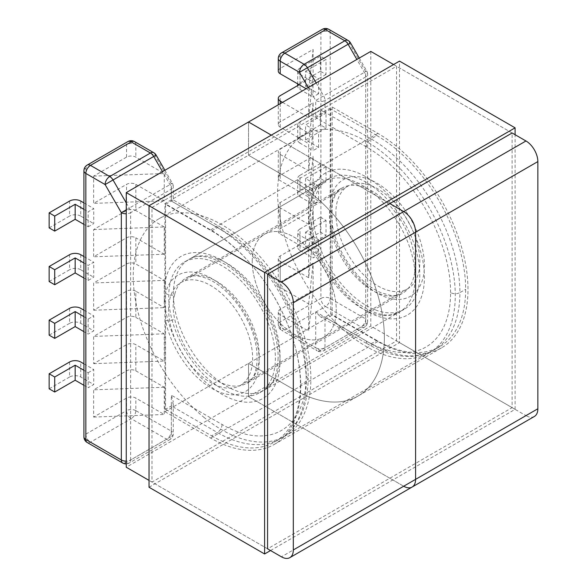 <?xml version="1.0" encoding="UTF-8"?>
<svg xmlns="http://www.w3.org/2000/svg" width="587" height="587" viewBox="0 0 587 587"><rect width="100%" height="100%" fill="white"/><g stroke="black" fill="none" stroke-linecap="round" stroke-linejoin="round"><path stroke-width="0.44" stroke-dasharray="2.94 2.2" d="M330.76 108.962L325 112.286L371.079 138.892L376.839 135.568L330.76 108.962L330.76 197.79A6.567 4.615 -165.7 0 1 332.477 202.089L332.477 202.089A6.567 4.615 -165.7 0 1 330.613 204.401A60.703 35.051 60 0 1 341.847 188.133A60.703 35.051 60 0 1 372.195 191.142A60.703 35.051 60 0 1 415.119 265.485A60.703 35.051 60 0 1 402.55 293.28A60.703 35.051 60 0 1 372.195 290.272A60.703 35.051 60 0 1 330.613 228.989C329.087 219.648 329.087 211.452 330.613 204.401M174.706 294.41C172.651 301.777 172.651 309.973 174.706 318.998A60.703 35.051 -120 0 0 216.287 380.281A60.703 35.051 -120 0 0 246.643 383.289A60.703 35.051 -120 0 0 255.947 334.641A60.703 35.051 -120 0 0 216.287 281.151A60.703 35.051 -120 0 0 185.94 278.143A60.703 35.051 -120 0 0 174.706 294.41A6.567 4.615 -165.7 0 1 165.563 293.162L165.563 409.249L171.323 405.925L173.246 401.669L171.323 395.19L171.323 431.137L135.832 410.643L135.832 398.089A6.567 3.793 0 0 0 126.535 398.089L93.649 417.078L93.649 389.827L126.535 370.837A6.567 3.793 180 0 1 135.832 370.837L135.832 344.664A6.567 3.793 0 0 0 126.535 344.664L93.649 363.654L93.649 336.402L126.535 317.413A6.567 3.793 180 0 1 135.832 317.413L135.832 291.233A6.567 3.793 -0 0 0 126.535 291.233L93.649 310.222L93.649 282.971L164.257 280.395L135.832 263.981A6.567 3.793 -0 0 0 126.535 263.981L93.649 282.971M83.919 316.62L88.167 319.079L93.744 315.857L93.744 330.877L88.167 334.098L83.919 331.64M88.167 319.079L88.167 334.098M88.167 372.716L93.744 369.502L93.744 384.522L88.167 387.736L88.167 372.716L83.919 370.265M135.832 184.377L164.257 200.791L164.257 173.539L135.832 157.125A6.567 3.793 -0 0 0 126.535 157.125L93.649 176.115L93.649 203.366L126.535 184.377A6.567 3.793 180 0 1 135.832 184.377L135.832 210.557A6.567 3.793 -0 0 0 126.535 210.557L93.649 229.546L93.649 256.798L126.535 237.808A6.567 3.793 180 0 1 135.832 237.808L135.832 263.981M83.919 278.003L88.167 280.454L93.744 277.233L93.744 262.213L88.167 265.434L83.919 262.983M88.167 280.454L88.167 265.434M88.167 226.809L93.744 223.588L93.744 208.568L88.167 211.79L88.167 226.809L83.919 224.359M135.832 370.837L164.257 387.251L164.257 414.503L135.832 398.089M135.832 317.413L164.257 333.827L164.257 361.078L135.832 344.664M164.257 280.395L164.257 307.647L135.832 291.233M93.649 229.546L164.257 226.971L164.257 254.222L135.832 237.808M164.257 226.971L135.832 210.557M126.256 209.83L172.365 183.21L171.323 183.812L171.323 201.011L217.403 227.617L211.643 230.94L165.563 204.335L171.323 201.011C173.825 199.558 173.825 199.558 171.323 201.011C173.825 199.558 173.825 199.558 171.323 201.011L171.323 189.175L130.63 212.67L130.63 459.995L171.323 436.501L171.323 405.925L217.403 432.531L211.643 435.855L165.563 409.249M165.563 204.335L165.563 293.162A67.278 38.845 60 0 1 238.784 303.956A67.278 38.845 60 0 1 238.784 394.178A67.278 38.845 60 0 1 165.563 320.414A6.567 2.737 -11.1 0 0 174.706 318.998M211.643 435.855A125.618 72.524 -120 0 0 274.452 442.077A125.618 72.524 -120 0 0 300.471 384.676A125.618 72.524 60 0 0 211.643 230.94M93.649 310.222L164.257 307.647M164.257 333.827L93.649 336.402M93.649 363.654L164.257 361.078M164.257 387.251L93.649 389.827M93.649 417.078L164.257 414.503M83.919 363.83L93.744 369.502M69.582 361.988L69.582 377.008A7.88 4.549 180 0 1 80.735 377.008L93.744 384.522M69.582 377.008L49.147 388.807M83.919 385.285L88.167 387.736M83.919 310.185L93.744 315.857M69.582 308.344L69.582 323.364A7.88 4.549 180 0 1 80.735 323.364L93.744 330.877M69.582 323.364L49.147 335.17M164.257 254.222L93.649 256.798M164.257 200.791L93.649 203.366M93.649 176.115L164.257 173.539M80.735 201.062L80.735 216.082L93.744 223.588M49.147 227.881L69.582 216.082L69.582 201.062M80.735 216.082A7.88 4.549 -0 0 0 69.582 216.082M83.919 202.904L93.744 208.568M83.919 209.339L88.167 211.79M80.735 254.707L80.735 269.727L93.744 277.233M49.147 281.525L69.582 269.727L69.582 254.707M80.735 269.727A7.88 4.549 -0 0 0 69.582 269.727M83.919 256.541L93.744 262.213M326.02 166.73L305.578 178.536L318.587 186.042L313.01 189.263L313.01 204.283L318.587 201.062L305.578 193.556L326.02 181.75L320.443 178.536L320.443 163.516L326.02 166.73L326.02 181.75M318.587 186.042L318.587 201.062M318.587 239.687L313.01 242.908L313.01 257.928L318.587 254.707L318.587 239.687L305.578 232.173L305.578 247.193L318.587 254.707M280.212 287.483L308.645 303.897L308.645 331.149L280.212 314.735A6.567 3.793 180 0 1 278.289 312.049A6.567 3.793 180 0 1 280.212 309.364L313.106 290.382L313.106 263.13L280.212 282.12A6.567 3.793 -0 0 0 278.289 284.798A6.567 3.793 -0 0 0 280.212 287.483L280.212 261.303A6.567 3.793 180 0 1 278.289 258.625A6.567 3.793 180 0 1 280.212 255.939L313.106 236.95L313.106 209.698L280.212 228.688A6.567 3.793 -0 0 0 278.289 231.373A6.567 3.793 -0 0 0 280.212 234.052L280.212 207.879A6.567 3.793 180 0 1 278.289 205.193A6.567 3.793 180 0 1 280.212 202.515L313.106 183.526L313.106 156.274L308.645 197.041L280.212 180.627A6.567 3.793 180 0 1 278.289 177.942A6.567 3.793 180 0 1 280.212 175.264L313.106 156.274M280.212 154.447L308.645 170.861L308.645 143.61L280.212 127.196A6.567 3.793 180 0 1 278.289 124.517A6.567 3.793 180 0 1 280.212 121.832L313.106 102.842L313.106 130.094L280.212 149.083A6.567 3.793 -0 0 0 278.289 151.769A6.567 3.793 -0 0 0 280.212 154.447L280.212 180.627M278.289 71.086A6.567 3.793 180 0 1 280.212 68.408L313.106 49.418L313.106 76.67L299.165 84.711M326.02 128.113L305.578 139.911L318.587 147.418L313.01 150.639L313.01 135.619L318.587 132.398L305.578 124.892L326.02 113.093L320.443 109.872L320.443 124.892L326.02 128.113L326.02 113.093M318.587 147.418L318.587 132.398M318.587 93.781L313.01 96.994L313.01 81.975L318.587 78.761L318.587 93.781L305.578 86.267L305.578 71.247L318.587 78.761M282.538 102.358L308.645 117.437L308.645 90.185L306.135 88.732M313.106 183.526L308.645 224.293L308.645 197.041M308.645 224.293L280.212 207.879M313.106 236.95L308.645 277.717L308.645 250.466L280.212 234.052M308.645 277.717L280.212 261.303M330.613 228.989A6.567 2.737 -11.1 0 0 332.558 226.457A6.567 2.737 -11.1 0 0 330.76 225.041A67.278 38.845 -120 0 0 382.79 295.951A67.278 38.845 -120 0 0 424.408 265.485A67.278 38.845 -120 0 0 382.79 186.96A67.278 38.845 -120 0 0 330.76 197.79L330.76 313.876L325 317.2L325 347.775L365.694 324.281L365.694 76.956L325 100.45L325 112.286L315.703 117.649L315.703 100.45L366.736 70.99L365.694 71.592L365.694 318.917L330.202 298.423A6.567 3.793 -0 0 0 320.906 298.423L320.906 32.358A6.567 3.793 180 0 1 330.202 32.358L330.202 298.423A6.567 3.793 120 0 1 325.558 306.473L361.049 326.959L320.348 350.454L284.856 329.967L325.558 306.473A6.567 3.793 60 0 1 320.906 298.423L280.212 321.918A6.567 3.793 -0 0 0 278.289 324.604A6.567 3.793 -0 0 0 280.212 327.282L280.212 314.735M376.839 135.568A125.618 72.524 60 0 1 465.667 289.303A125.618 72.524 -120 0 1 439.648 346.704L433.888 350.028A125.618 72.524 -120 0 0 459.907 292.627L465.667 289.303M278.289 312.049L278.289 324.604A6.567 6.567 0 0 0 281.577 330.29A6.567 3.793 120 0 1 280.212 327.282L315.703 347.775L315.703 311.836L320.348 316.738L325 317.2L371.079 343.806L376.839 340.482A125.618 72.524 -120 0 0 439.648 346.704M376.839 340.482L330.76 313.876M308.645 250.466L313.106 209.698M308.645 303.897L313.106 263.13M313.106 290.382L308.645 331.149M320.443 232.173L320.443 217.153L300.001 228.959L300.001 243.979L320.443 232.173L326.02 235.394L305.578 247.193M320.443 217.153L326.02 220.374L326.02 235.394M300.001 243.979A7.88 4.549 0 0 0 297.697 247.193A7.88 4.549 0 0 0 300.001 250.414L300.001 235.394L313.01 242.908M326.02 220.374L305.578 232.173M300.001 235.394A7.88 4.549 180 0 1 297.697 232.173A7.88 4.549 180 0 1 300.001 228.959M300.001 250.414L313.01 257.928M320.443 163.516L300.001 175.315L300.001 190.335A7.88 4.549 -0 0 0 297.697 193.556A7.88 4.549 -0 0 0 300.001 196.77L300.001 181.75L313.01 189.263M300.001 181.75A7.88 4.549 180 0 1 297.697 178.536A7.88 4.549 180 0 1 300.001 175.315M300.001 196.77L313.01 204.283M300.001 190.335L320.443 178.536M305.578 178.536L305.578 193.556M308.645 170.861L313.106 130.094M313.106 102.842L308.645 143.61M308.645 117.437L313.106 76.67M313.106 49.418L308.645 90.185M300.001 68.033A7.88 4.549 -0 0 0 297.697 71.247A7.88 4.549 -0 0 0 300.001 74.468L300.001 89.488A7.88 4.549 180 0 1 297.697 86.267A7.88 4.549 180 0 1 300.001 83.053L300.001 68.033L320.443 56.227L326.02 59.448L305.578 71.247M320.443 56.227L320.443 71.247L326.02 74.468L326.02 59.448M300.001 89.488L313.01 96.994M320.443 71.247L300.001 83.053M326.02 74.468L305.578 86.267M300.001 74.468L313.01 81.975M300.001 143.133A7.88 4.549 180 0 1 297.697 139.911A7.88 4.549 180 0 1 300.001 136.69L300.001 121.67A7.88 4.549 0 0 0 297.697 124.892A7.88 4.549 0 0 0 300.001 128.113L300.001 143.133L313.01 150.639M320.443 124.892L300.001 136.69M300.001 128.113L313.01 135.619M300.001 121.67L320.443 109.872M305.578 139.911L305.578 124.892M156.135 155.093L155.093 155.694L171.323 183.812A6.567 3.793 -0 0 1 173.246 186.49L173.246 199.896L220.69 227.286A6.567 3.793 120 0 0 217.403 227.617A125.618 72.524 60 0 1 306.231 381.352L300.471 384.676M350.505 42.873L349.456 43.475L365.694 71.592A6.567 3.793 -0 0 1 367.616 74.278L367.616 321.595A6.567 3.793 -0 0 0 365.694 318.917A6.567 3.793 120 0 1 361.049 326.959A6.567 3.793 60 0 0 364.329 327.289A6.567 6.567 0 0 0 367.616 321.595A6.567 3.793 -0 0 1 365.694 324.281A6.567 3.793 60 0 1 364.329 327.289L323.635 350.784A6.567 3.793 60 0 1 320.348 350.454A6.567 3.793 120 0 1 317.068 350.784A6.567 6.567 0 0 0 323.635 350.784A6.567 3.793 60 0 0 325 347.775A6.567 3.793 180 0 1 315.703 347.775A6.567 3.793 120 0 0 317.068 350.784L281.577 330.29A6.567 3.793 120 0 0 284.856 329.967A6.567 3.793 60 0 1 280.212 321.918L280.212 309.364M332.558 226.457L332.558 226.457C336.659 245.542 345.699 262.514 359.67 277.365C366.787 284.57 373.846 289.662 380.846 292.649L390.069 295.312C395.242 295.899 399.402 295.224 402.55 293.28L246.643 383.289C258.735 379.312 262.998 346.066 244.706 315.395C236.282 300.001 221.791 284.812 207.659 278.781C198.002 275.112 190.76 274.899 185.94 278.143L341.847 188.133C338.347 189.33 335.228 193.981 332.477 202.089C331.53 207.637 331.193 212.09 331.472 215.466L332.558 226.457M168.63 309.738A59.39 34.288 60 0 1 180.928 282.552A59.39 34.288 60 0 1 226.692 298.467A59.39 34.288 60 0 1 252.615 358.231A59.39 34.288 60 0 1 240.318 385.424A59.39 34.288 60 0 1 194.554 369.509A59.39 34.288 60 0 1 168.63 309.738M252.249 261.464A59.39 34.288 60 0 1 264.546 234.272A59.39 34.288 60 0 1 310.318 250.187A59.39 34.288 60 0 1 336.241 309.958A59.39 34.288 60 0 1 323.936 337.143A59.39 34.288 60 0 1 278.172 321.236A59.39 34.288 60 0 1 252.249 261.464A59.39 34.288 -120 0 0 278.172 321.236A59.39 34.288 -120 0 0 323.936 337.143A59.39 34.288 -120 0 0 336.241 309.958A59.39 34.288 -120 0 0 310.318 250.187A59.39 34.288 -120 0 0 264.546 234.272A59.39 34.288 -120 0 0 252.249 261.464M412.103 487.056A16.818 9.708 60 0 1 403.695 486.227L248.528 396.643L126.256 467.237M393.569 64.541L512.121 132.992L512.121 407.642L267.577 548.823L149.025 480.379M332.154 106.973L332.154 315.109L377.867 341.502A127.452 73.588 -120 0 0 441.593 347.812A127.452 73.588 -120 0 0 461.125 245.682A127.452 73.588 -120 0 0 377.867 133.366L332.154 106.973L248.528 155.254L248.528 121.993L248.528 155.254L294.241 181.64A127.452 73.588 60 0 1 377.507 293.955A127.452 73.588 60 0 1 357.967 396.086A127.452 73.588 60 0 1 294.241 389.775L248.528 363.382L248.528 396.643L248.528 363.382L294.241 389.775A127.452 73.588 -120 0 0 357.967 396.086A127.452 73.588 -120 0 0 377.507 293.955A127.452 73.588 -120 0 0 294.241 181.64L248.528 155.254L164.91 203.528L210.623 229.921A127.452 73.588 60 0 1 293.889 342.236A127.452 73.588 60 0 1 274.349 444.366A127.452 73.588 60 0 1 210.623 438.056L164.91 411.663L164.91 203.528M164.91 411.663L332.154 315.109M149.025 205.729L267.577 274.173L151.996 207.446L151.996 482.096L396.541 340.908L396.541 66.258L151.996 207.446M271.297 135.135L389.849 203.579L271.297 135.135M335.867 213.184A59.39 34.288 -120 0 0 361.79 272.955A59.39 34.288 -120 0 0 407.561 288.863A59.39 34.288 -120 0 0 419.859 261.677A59.39 34.288 -120 0 0 393.936 201.906A59.39 34.288 -120 0 0 348.164 185.998A59.39 34.288 -120 0 0 335.867 213.184M370.801 51.399L370.801 326.049L525.967 415.633L281.422 556.814M403.695 486.227L248.528 396.643L370.801 326.049M534.375 416.462A16.818 9.708 60 0 1 525.967 415.633M377.001 189.77A75.422 43.548 60 0 1 417.496 255.719A75.422 43.548 60 0 1 404.142 309.349A75.422 43.548 60 0 1 355.869 298.291A75.422 43.548 60 0 1 315.38 232.335A75.422 43.548 60 0 1 328.727 178.712A75.422 43.548 60 0 1 377.001 189.77M232.613 273.131A75.422 43.548 60 0 1 273.109 339.081A75.422 43.548 60 0 1 259.762 392.703A75.422 43.548 60 0 1 211.489 381.653A75.422 43.548 60 0 1 170.993 315.696A75.422 43.548 60 0 1 184.34 262.073A75.422 43.548 60 0 1 232.613 273.131M204.452 417.761A125.618 72.524 60 0 1 137.013 307.918A125.618 72.524 60 0 1 159.246 218.606A125.618 72.524 60 0 1 239.65 237.016A125.618 72.524 60 0 1 307.089 346.866A125.618 72.524 60 0 1 284.856 436.178A125.618 72.524 60 0 1 204.452 417.761M348.839 334.407A125.618 72.524 60 0 1 281.4 224.557A125.618 72.524 60 0 1 303.626 135.245A125.618 72.524 60 0 1 384.03 153.655A125.618 72.524 60 0 1 451.476 263.504A125.618 72.524 60 0 1 429.244 352.816A125.618 72.524 60 0 1 348.839 334.407M270.548 550.54L515.092 409.359L515.092 134.709M149.025 487.247L399.512 342.625L399.512 61.107M515.092 409.359L399.512 342.625M512.121 132.992L396.541 66.258M267.577 548.823L151.996 482.096M512.121 407.642L396.541 340.908M308.645 216.023A81.989 47.342 -120 0 0 366.435 310.978A81.989 47.342 -120 0 0 424.408 277.504A81.989 47.342 -120 0 0 366.435 177.083A81.989 47.342 60 0 0 308.645 205.311M361.79 185.132A75.422 43.548 60 0 1 415.119 277.504A75.422 43.548 60 0 1 399.498 312.027A75.422 43.548 60 0 1 361.79 308.292A75.422 43.548 60 0 1 312.519 241.829A75.422 43.548 60 0 1 324.083 181.398A75.422 43.548 60 0 1 361.79 185.132M164.257 299.377A81.989 47.342 -120 0 0 222.055 394.332A81.989 47.342 -120 0 0 280.028 360.858A81.989 47.342 -120 0 0 222.055 260.445A81.989 47.342 60 0 0 164.257 288.672M280.028 355.495A75.422 43.548 60 0 1 264.407 390.025A75.422 43.548 60 0 1 226.699 386.29A75.422 43.548 60 0 1 177.428 319.827A75.422 43.548 60 0 1 188.985 259.388A75.422 43.548 60 0 1 226.699 263.123A75.422 43.548 60 0 1 280.028 355.495M126.535 398.089L126.535 410.643L85.841 434.138L85.841 168.073L126.535 144.578A6.567 3.793 180 0 1 135.832 144.578L135.832 157.125M126.535 157.125L126.535 144.578A6.567 3.793 -120 0 1 127.9 141.57M126.535 210.557L126.535 184.377M126.535 263.981L126.535 237.808M126.535 291.233L126.535 317.413M126.535 344.664L126.535 370.837M222.055 230.295A6.567 3.793 120 0 0 220.69 227.286C267.731 253.166 309.21 324.963 308.153 378.666L306.231 375.988A119.044 68.73 -120 0 0 222.055 230.295L171.323 201.011M306.231 375.988A119.044 68.73 60 0 1 222.055 424.482L171.323 395.19M134.467 141.57A6.567 3.793 -60 0 1 135.832 144.578L155.093 155.694A6.567 3.793 120 0 0 153.728 152.686M122.698 463.004A6.567 3.793 120 0 0 125.978 462.673A6.567 3.793 -120 0 0 129.265 463.004L169.959 439.509A6.567 3.793 -120 0 1 166.679 439.179L125.978 462.673L90.486 442.187L131.187 418.692L166.679 439.179A6.567 3.793 120 0 0 171.323 431.137A6.567 3.793 180 0 1 173.246 433.815A6.567 3.793 180 0 1 171.323 436.501A6.567 3.793 -120 0 1 169.959 439.509A6.567 6.567 0 0 0 173.246 433.815L173.246 401.669M222.055 424.482A6.567 3.793 -60 0 1 217.403 432.531A125.618 72.524 -120 0 0 280.212 438.753A125.618 72.524 -120 0 0 306.231 381.352L308.153 378.674C307.808 407.451 298.497 427.483 280.212 438.753L274.452 442.077M80.735 377.008L80.735 361.988M80.735 323.364L80.735 308.344M83.919 170.751A6.567 3.793 180 0 1 85.841 168.073A6.567 3.793 -120 0 1 87.206 165.064M87.206 442.51A6.567 3.793 120 0 0 90.486 442.187A6.567 3.793 -120 0 1 85.841 434.138A6.567 3.793 -0 0 0 83.919 436.823M135.832 410.643A6.567 3.793 -0 0 0 126.535 410.643A6.567 3.793 -120 0 0 131.187 418.692A6.567 3.793 120 0 0 135.832 410.643M280.212 68.408L280.212 55.853L320.906 32.358A6.567 3.793 -120 0 1 322.27 29.35M280.212 255.939L280.212 282.12M280.212 202.515L280.212 228.688M280.212 175.264L280.212 149.083M280.212 121.832L280.212 95.659M316.173 82.943L323.635 95.872A6.567 3.793 -120 0 1 325 100.45A6.567 3.793 -0 0 1 315.703 100.45L308.241 87.522M280.212 103.701L280.212 127.196M450.611 292.627A119.044 68.73 -120 0 0 366.435 146.933A6.567 3.793 -60 0 1 371.079 138.892A125.618 72.524 60 0 1 459.907 292.627C456.811 294.102 453.714 294.102 450.611 292.627A119.044 68.73 60 0 1 366.435 341.12L315.703 311.836M366.435 146.933L315.703 117.649M328.837 29.35A6.567 3.793 -60 0 1 330.202 32.358L349.456 43.475A6.567 3.793 120 0 0 348.098 40.466M371.079 343.806A125.618 72.524 -120 0 0 433.888 350.028C414.958 360.235 392.93 358.268 367.8 344.129A6.567 3.793 120 0 0 371.079 343.806M366.435 341.12A6.567 3.793 120 0 0 367.8 344.129L320.348 316.738M278.289 58.531A6.567 3.793 180 0 1 280.212 55.853A6.567 3.793 -120 0 1 281.577 52.845M126.256 202.882L129.265 208.092A6.567 3.793 -120 0 1 130.63 212.67A6.567 3.793 -0 0 1 126.256 213.778M164.903 170.274L172.365 183.21A6.567 6.567 0 0 1 173.246 186.49A6.567 3.793 -0 0 1 171.323 189.175A6.567 3.793 -120 0 0 169.959 184.597L162.496 171.668M359.273 58.062L366.736 70.99A6.567 6.567 0 0 1 367.616 74.278A6.567 3.793 -0 0 1 365.694 76.956A6.567 3.793 -120 0 0 364.329 72.377L356.867 59.448M126.256 463.877A6.567 6.567 0 0 0 129.265 463.004A6.567 3.793 -120 0 0 130.63 459.995A6.567 3.793 -0 0 1 126.256 461.103M210.623 229.921L377.867 133.366M210.623 438.056L377.867 341.502M278.106 358.18L277.636 365.965C276.536 373.919 274.268 380.031 270.856 384.309L264.407 390.025L399.498 312.027L391.324 314.757C385.916 315.579 379.488 314.478 372.048 311.462L365.077 307.97C346 297.271 326.262 272.61 317.031 247.054C304.675 215.025 311.249 187.128 324.083 181.398L188.985 259.388C196.916 254.266 208.392 255.624 223.412 263.453C252.014 278.73 279.17 325.778 278.106 358.18M297.697 193.556L297.697 178.536M297.697 247.193L297.697 232.173M278.289 205.193L278.289 231.373M278.289 258.625L278.289 284.798M297.697 124.892L297.697 139.911M297.697 71.247L297.697 83.86M297.697 85.563L297.697 86.267M278.289 177.942L278.289 151.769M278.289 124.517L278.289 104.809M180.928 282.552L348.164 185.998M274.349 444.366L441.593 347.812M240.318 385.424L407.561 288.863M259.762 392.703L404.142 309.349M159.246 218.606L303.626 135.245M284.856 436.178L429.244 352.816M184.34 262.073L328.727 178.712"/><path stroke-width="0.88" d="M54.716 392.028L54.716 377.008L49.147 373.787L49.147 388.807L54.716 392.028L75.158 380.229L83.919 385.285M49.147 373.787L69.582 361.988A7.88 4.549 0 0 1 80.735 361.988L83.919 363.83M54.716 377.008L75.158 365.209L83.919 370.265M54.716 323.364L49.147 320.15L49.147 335.17L54.716 338.383L54.716 323.364L75.158 311.565L83.919 316.62M49.147 320.15L69.582 308.344A7.88 4.549 -0 0 1 80.735 308.344L83.919 310.185M83.919 331.64L75.158 326.585L54.716 338.383M75.158 311.565L75.158 326.585M75.158 365.209L75.158 380.229M83.919 202.904L80.735 201.062A7.88 4.549 180 0 0 69.582 201.062L49.147 212.861L54.716 216.082L75.158 204.283L83.919 209.339M49.147 212.861L49.147 227.881L54.716 231.102L54.716 216.082M54.716 231.102L75.158 219.303L83.919 224.359M83.919 256.541L80.735 254.707A7.88 4.549 180 0 0 69.582 254.707L49.147 266.505L54.716 269.727L54.716 284.746L75.158 272.94L83.919 278.003M49.147 266.505L49.147 281.525L54.716 284.746M83.919 262.983L75.158 257.92L54.716 269.727M75.158 272.94L75.158 257.92M75.158 219.303L75.158 204.283M299.165 84.711L280.212 95.659A6.567 3.793 0 0 0 278.289 98.337A6.567 3.793 0 0 0 280.212 101.023L280.212 103.701M306.135 88.732L280.212 73.771A6.567 3.793 180 0 1 278.289 71.086L278.289 58.531A6.567 3.793 180 0 0 280.212 61.217L280.212 73.771M282.538 102.358L280.212 101.023M162.496 171.668L153.728 156.48L156.135 155.093A6.567 6.567 0 0 0 153.728 152.686A6.567 3.793 120 0 0 150.441 153.016L131.187 141.893L90.486 165.387L109.747 176.511L150.441 153.016A6.567 3.793 -120 0 1 153.728 156.48L113.034 179.974L126.256 202.882M126.256 213.778A6.567 3.793 -0 0 1 121.333 212.67L105.102 184.553L85.841 173.436L85.841 439.502L121.333 459.995L121.333 212.67L126.256 209.83M105.102 184.553L113.034 179.974A6.567 3.793 -120 0 0 109.747 176.511A6.567 3.793 -60 0 0 105.102 184.553M356.867 59.448L348.098 44.26L350.505 42.873A6.567 6.567 0 0 0 348.098 40.466A6.567 3.793 120 0 0 344.811 40.797L325.558 29.673L284.856 53.168L304.117 64.291L344.811 40.797A6.567 3.793 -120 0 1 348.098 44.26L307.405 67.754L316.173 82.943M308.241 87.522L299.473 72.333L307.405 67.754A6.567 3.793 -120 0 0 304.117 64.291A6.567 3.793 -60 0 0 299.473 72.333L280.212 61.217A6.567 3.793 120 0 1 284.856 53.168A6.567 3.793 -120 0 0 281.577 52.845A6.567 6.567 0 0 0 278.289 58.531M293.317 302.767L293.317 549.953L415.589 479.359A16.818 9.708 60 0 1 412.103 487.056A16.818 9.708 -120 0 0 415.589 479.359L415.589 232.173L415.589 479.359L537.853 408.765L537.853 161.579L415.589 232.173A16.818 9.708 -120 0 0 403.695 211.577A16.818 9.708 60 0 1 415.589 232.173L293.317 302.767A16.818 9.708 -120 0 0 281.422 282.164L403.695 211.577L389.849 203.579L403.695 211.577L525.967 140.983L512.121 132.992L267.577 274.173L281.422 282.164M403.695 486.227A16.818 9.708 -120 0 0 412.103 487.056L289.831 557.65A16.818 9.708 -120 0 1 281.422 556.814L267.577 548.823L267.577 274.173M149.025 480.379L126.256 467.237L126.256 192.587L149.025 205.729L149.025 487.247L264.605 553.974L270.548 550.54M393.569 64.541L370.801 51.399L248.528 121.993L271.297 135.135L248.528 121.993L126.256 192.587M289.831 557.65A16.818 9.708 -120 0 0 293.317 549.953M525.967 140.983A16.818 9.708 60 0 1 537.853 161.579M537.853 408.765A16.818 9.708 60 0 1 534.375 416.462L412.103 487.056M515.092 134.709L515.092 127.841L264.605 272.456L264.605 553.974M515.092 127.841L399.512 61.107L149.025 205.729L264.605 272.456M153.728 152.686L134.467 141.57A6.567 3.793 -60 0 0 131.187 141.893A6.567 3.793 -120 0 0 127.9 141.57L87.206 165.064A6.567 3.793 -120 0 1 90.486 165.387A6.567 3.793 120 0 0 85.841 173.436A6.567 3.793 180 0 1 83.919 170.751L83.919 436.823A6.567 3.793 -0 0 0 85.841 439.502A6.567 3.793 120 0 0 87.206 442.51A6.567 6.567 0 0 1 83.919 436.823M126.256 461.103A6.567 3.793 -0 0 1 121.333 459.995A6.567 3.793 120 0 0 122.698 463.004L87.206 442.51M322.27 29.35A6.567 3.793 -120 0 1 325.558 29.673A6.567 3.793 -60 0 1 328.837 29.35A6.567 6.567 0 0 0 322.27 29.35L281.577 52.845M297.697 83.86L297.697 85.563M278.289 104.809L278.289 98.337M122.698 463.004A6.567 6.567 0 0 0 126.256 463.877M164.903 170.274L156.135 155.093M134.467 141.57A6.567 6.567 0 0 0 127.9 141.57M87.206 165.064A6.567 6.567 0 0 0 83.919 170.751M348.098 40.466L328.837 29.35M359.273 58.062L350.505 42.873"/></g></svg>
